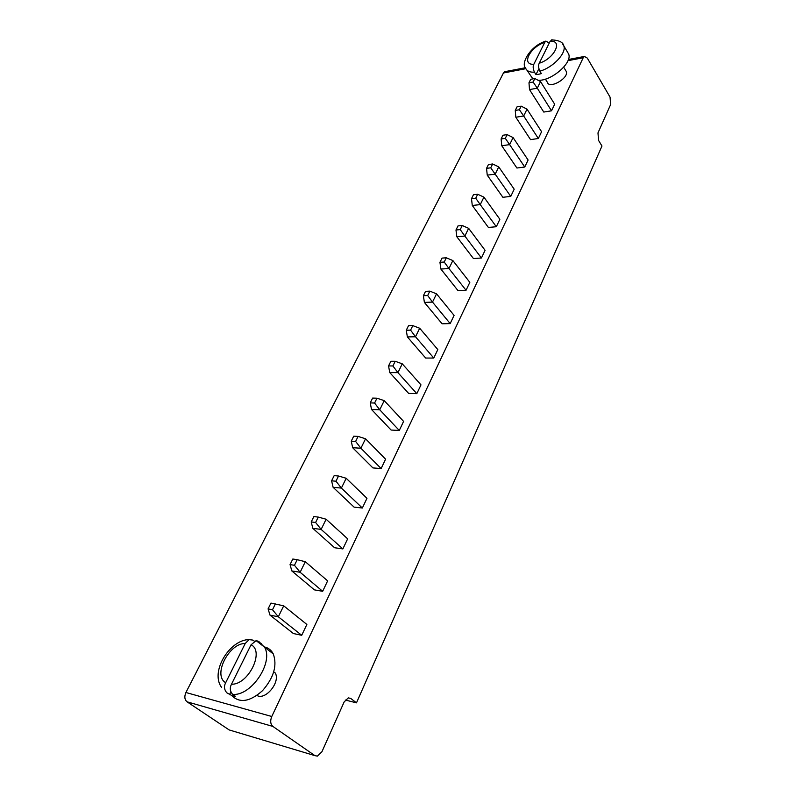 <?xml version="1.0" encoding="UTF-8"?>
<svg xmlns="http://www.w3.org/2000/svg" width="796" height="796" viewBox="0 0 796 796"><rect width="100%" height="100%" fill="white"/><g stroke="black" fill="none" stroke-linecap="round" stroke-linejoin="round"><path stroke-width="1.19" d="M272.879 726.43C270.431 724.171 270.063 720.858 271.774 716.49L583.199 57.76L584.403 56.446L587.289 58.078L610.044 97.092L610.622 104.555L597.975 132.902L598.572 140.444L601.975 146.026L356.479 702.848L350.807 698.48L348.25 697.923L344.141 701.953L321.932 751.742L317.385 756.13L314.898 755.633L272.879 726.43L187.03 701.803C184.572 699.644 184.204 696.55 185.916 692.51L503.46 72.973L505.38 71.57M437.81 349.573L433.77 358.041L415.512 336.778L419.691 328.241L437.81 349.573M419.691 328.241L412.816 325.624L410.577 330.141L415.512 336.778L407.363 336.907L425.671 358.051L433.77 358.041M442.108 323.803L450.178 323.604L432.507 302.092L424.397 302.42L442.108 323.803M424.397 302.42L423.382 295.714L427.681 295.515L432.507 302.092L436.546 293.843L454.078 315.405L450.178 323.604M485.082 250.312L481.421 258.004L464.854 236.064L468.635 228.333L485.082 250.312M468.635 228.333L462.247 225.517L460.227 229.606L464.854 236.064L456.824 236.74L473.441 258.551L481.421 258.004M444.218 262.023L439.949 262.312L442.039 258.103L446.307 257.795L444.218 262.023L448.944 268.541L440.875 269.048L458.028 290.659L466.048 290.271L448.944 268.541L452.854 260.551L469.829 282.341L466.048 290.271M488.386 227.437L496.316 226.731L480.257 204.622L472.277 205.458L488.386 227.437M472.277 205.458L471.501 198.692L475.729 198.224L480.257 204.622L483.918 197.129L499.868 219.278L496.316 226.731M545.389 79.122L547.369 82.306C549.2 89.46 569.08 78.167 566.294 71.501L565.648 70.436M543.777 112.057L551.529 110.813L537.29 88.197L529.499 89.58L543.777 112.057M529.499 89.58L528.982 82.784L533.111 82.028L537.29 88.197L540.534 81.58L554.673 104.216L551.529 110.813M514.196 189.199L510.753 196.423L495.182 174.155L498.734 166.901L514.196 189.199M498.734 166.901L492.644 163.976L490.744 167.817L495.182 174.155L487.242 175.14L502.863 197.279L510.753 196.423M505.301 138.345L501.122 138.962L502.963 135.24L507.142 134.624L505.301 138.345L509.649 144.623L501.759 145.748L516.912 168.016L524.753 167.021L509.649 144.623L513.092 137.589L528.096 160.016L524.753 167.021M541.578 131.708L538.345 138.504L523.678 115.987L527.022 109.161L541.578 131.708M527.022 109.161L521.201 106.147L519.41 109.758L523.678 115.987L515.838 117.241L530.544 139.628L538.345 138.504M335.972 481.212L331.594 480.824L334.161 475.64L338.539 476.018L335.972 481.212L341.385 488.087L333.106 487.301L354.091 507.132L362.339 508.017L341.385 488.087L346.19 478.277L366.966 498.306L362.339 508.017M372.916 467.919L381.135 468.555L360.906 448.238L352.658 447.71L372.916 467.919M352.658 447.71L351.255 441.163L355.623 441.432L360.906 448.238L365.543 438.775L385.592 459.183L381.135 468.555M391.105 430.039L399.284 430.457L379.742 409.781L371.533 409.492L391.105 430.039M371.533 409.492L370.23 402.895L374.588 403.035L379.742 409.781L384.219 400.647L403.592 421.392L399.284 430.457M392.896 365.961L388.557 365.941L390.866 361.285L395.204 361.285L392.896 365.961L397.93 372.647L389.751 372.578L408.676 393.443L416.815 393.632L397.93 372.647L402.259 363.822L420.985 384.876L416.815 393.632M327.634 580.861L322.669 591.309L300.132 572.274L305.306 561.717L327.634 580.861M305.306 561.717L297.216 559.697L294.46 565.289L300.132 572.274L291.814 570.921L314.36 589.856L322.669 591.309M347.653 538.842L342.857 548.912L321.136 529.4L326.121 519.231L347.653 538.842M326.121 519.231L318.261 517.082L315.604 522.475L321.136 529.4L312.838 528.345L334.589 547.747L342.857 548.912M256.909 695.445C265.466 700.709 280.699 681.953 275.247 672.978L273.774 671.884M293.396 633.536L301.714 635.298L278.331 616.791L269.993 615.119L293.396 633.536M269.993 615.119L268.083 608.88L272.501 609.746L278.331 616.791L283.704 605.826L306.868 624.462L301.714 635.298M231.049 730.489L229.158 729.922L187.03 701.803M356.479 702.848L345.275 700.022M412.816 325.624L408.497 325.733L406.268 330.24L407.363 336.907M410.577 330.141L406.268 330.24M423.382 295.714L425.552 291.356L429.84 291.147L436.546 293.843M427.681 295.515L429.84 291.147M462.247 225.517L457.999 225.905L455.979 229.994L456.824 236.74M460.227 229.606L455.979 229.994M446.307 257.795L452.854 260.551M439.949 262.312L440.875 269.048M471.501 198.692L473.461 194.731L477.69 194.264L483.918 197.129M475.729 198.224L477.69 194.264M567.419 51.969L568.662 54.058C572.563 62.904 551.15 81.262 538.106 80.277M532.882 78.884L526.912 70.138M528.982 82.784L530.713 79.282L534.842 78.525L540.534 81.58M533.111 82.028L534.842 78.525M492.644 163.976L488.436 164.523L486.545 168.354L487.242 175.14M490.744 167.817L486.545 168.354M507.142 134.624L513.092 137.589M501.122 138.962L501.759 145.748M521.201 106.147L517.042 106.843L515.261 110.445L515.838 117.241M519.41 109.758L515.261 110.445M338.539 476.018L346.19 478.277M331.594 480.824L333.106 487.301M351.255 441.163L353.732 436.168L358.1 436.417L365.543 438.775M355.623 441.432L358.1 436.417M370.23 402.895L372.627 398.08L376.976 398.199L384.219 400.647M374.588 403.035L376.976 398.199M395.204 361.285L402.259 363.822M388.557 365.941L389.751 372.578M297.216 559.697L292.819 559.021L290.052 564.593L291.814 570.921M294.46 565.289L290.052 564.593M318.261 517.082L313.863 516.564L311.206 521.937L312.838 528.345M315.604 522.475L311.206 521.937M264.551 646.959C268.461 647.884 271.366 650.193 273.267 653.904C277.406 665.406 273.814 677.675 262.501 690.699C249.934 701.783 239.705 703.425 231.815 695.644M268.083 608.88L270.958 603.089L283.704 605.826M272.501 609.746L275.376 603.935M562.394 43.621L563.797 45.86C566.742 52.994 552.941 67.64 539.867 71.172L541.38 73.61L538.584 74.287L535.967 74.615L534.454 72.187C532.992 68.844 532.783 66.207 533.827 64.287C520.853 65.083 530.076 46.934 544.753 42.367L533.827 64.287M544.753 42.367L545.867 41.103L549.26 43.024M260.64 643.068L261.217 643.526M273.267 653.904L256.133 640.631L258.71 641.397L264.64 647.377C273.725 662.68 250.969 696.49 232.601 694.351L235.308 696.241L232.243 695.764L226.78 692.779C224.164 689.605 223.795 686.242 225.686 682.709C212.502 675.366 228.87 643.168 245.238 643.466L225.686 682.709M245.238 643.466L249.078 639.626L252.899 640.103L254.332 641.178M538.882 68.725L535.967 74.615M539.24 63.242L550.145 41.253C563.379 40.059 554.344 58.655 539.24 63.242C538.195 65.172 538.404 67.809 539.867 71.172M552.334 39.83L550.145 41.253M230.83 691.953L229.497 694.669M231.497 684.232L251.048 644.78C264.789 651.208 248.442 684.878 231.497 684.232C229.616 687.794 229.974 691.167 232.601 694.351M256.133 640.631L251.048 644.78M271.774 716.49L185.916 692.51M583.199 57.76L567.976 60.665M525.857 68.695L503.46 72.973M314.898 755.633L229.158 729.922M350.807 698.48L348.429 697.893M534.454 72.187C529.658 72.406 526.693 71.003 525.549 67.968C520.654 63.63 530.236 45.78 545.867 41.103M584.403 56.446L568.404 59.501M525.45 67.73L504.714 71.7M566.294 71.501L563.697 67.202M551.529 39.88C559.091 40.248 563.18 42.248 563.797 45.86L568.662 54.058M249.078 639.626C230.153 639.487 209.806 671.496 221.547 687.326"/></g></svg>
